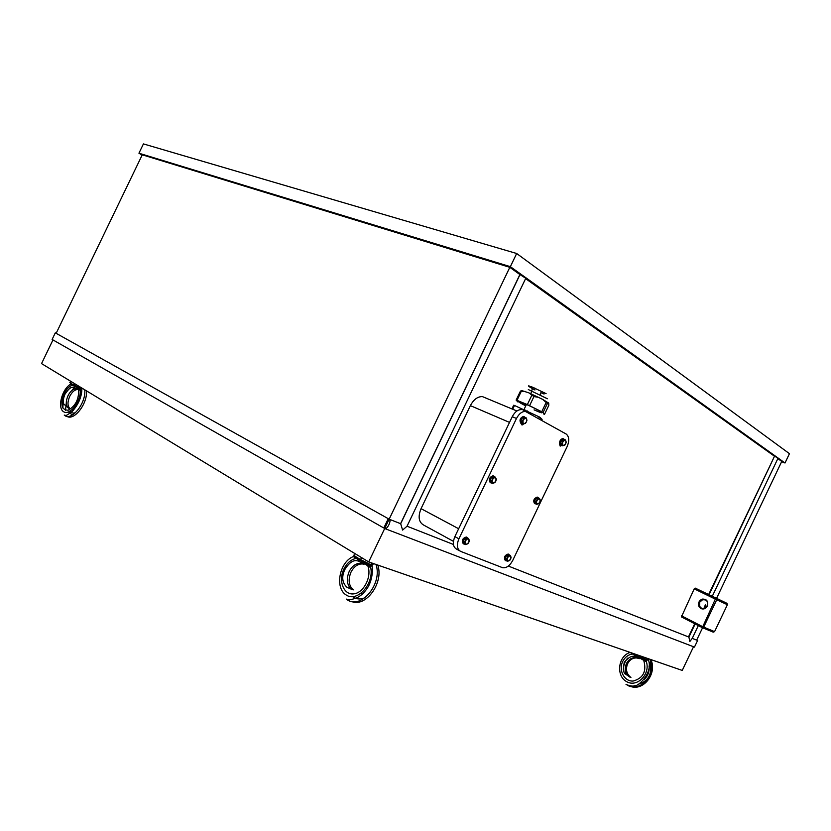 <?xml version="1.0" encoding="UTF-8"?>
<svg xmlns="http://www.w3.org/2000/svg" width="831" height="831" viewBox="0 0 831 831"><rect width="100%" height="100%" fill="white"/><g stroke="black" fill="none" stroke-linecap="round" stroke-linejoin="round"><path stroke-width="1.25" d="M693.521 646.747L682.241 670.43L368.684 561.922L385.418 526.999L383.797 527.997L52.124 339.453L55.303 332.847L388.264 518.679L388.565 520.414L509.808 267.333L519.894 274.542L400.573 523.675M52.966 339.931L41.55 363.604L368.684 561.922M508.333 566.056L688.899 637.076L689.834 641.511L692.244 638.385L697.593 640.493L694.446 647.1L385.729 528.921L385.418 526.999L388.565 520.414L390.196 519.593C389.947 523.405 388.461 526.511 385.729 528.921M56.228 333.179L55.646 333.034M388.264 518.679L383.797 527.997M354.286 554.776C353.445 554.942 354.505 555.939 357.475 557.778L357.735 559.336L368.008 564.623L368.85 563.636L370.304 564.716L372.143 563.127M378.811 565.433L378.313 567.199M378.552 565.34L378.385 567.563M354.141 555.42L353.424 556.541L354.619 556.78M367.572 564.342L367.821 565.901L360.135 560.447M357.766 559.356L355.834 558.079M368.071 564.654L369.057 565.298L370.304 564.716L370.584 567.002L372.039 564.675L373.96 563.75M368.123 564.675L370.439 566.472L372.039 564.675C373.026 572.175 371.883 579.311 368.621 586.094C365.225 591.745 361.454 595.557 357.309 597.551C350.838 600.055 347.192 600.574 346.371 599.109C360.093 610.754 382.987 584.235 375.976 564.446M370.138 567.033L370.584 567.002C374.615 583.393 357.34 602.859 346.039 594.913C334.457 587.797 339.588 561.683 353.424 556.541L355.689 558.494C350.744 559.73 346.818 563.241 343.889 569.017C338.072 580.703 343.619 595.204 353.684 593.874C363.739 593.002 372.07 576.527 367.821 565.901L370.366 567.459L368.922 565.288M635.85 654.381L635.964 655.316L644.108 659.419L644.96 658.754L645.947 659.534L647.245 658.329M643.661 659.17L643.703 660.281L632.443 653.997L632.609 653.27L635.902 655.275M630.438 652.512L630.978 652.699M644.17 659.45L645.947 659.534L646.217 661.258L648.523 658.765M644.15 659.44L646.071 660.333L648.045 658.931C654.246 673.079 636.546 687.559 635.164 685.43C633.71 686.583 630.667 686.25 626.034 684.453M630.262 652.449L632.443 653.997C628.132 654.703 624.881 657.217 622.679 661.518C618.326 670.253 624.31 681.638 633.129 681.056C643.319 678.2 646.84 671.271 643.703 660.281L646.061 661.59L644.794 659.918M630.168 652.418C618.254 655.804 615.667 675.665 626.481 681.555C637.086 688.047 650.881 673.962 646.217 661.258L645.832 661.258M525.628 411.376C522.055 411.335 519.011 413.703 516.487 418.471L458.909 538.81C456.406 545.053 456.998 549.249 460.675 551.4L502.454 567.656C506.308 568.311 509.735 565.89 512.748 560.406L567.126 446.621C569.536 440.7 569.204 436.493 566.119 434L523.156 410.182M467.697 538.072L466.264 537.003C462.483 538.27 461.465 540.503 463.21 543.703L463.324 543.744M508.593 554.246L508.156 554.017C504.646 555.253 503.659 557.393 505.217 560.426L505.383 560.499M563.501 438.81L562.919 438.581C560.707 439.028 559.575 440.731 559.502 443.702L560.187 446.122L561.527 445.478M524.112 416.653L523.447 416.414C520.071 417.9 519.198 420.174 520.84 423.239L522.034 425.046L523.862 423.82M491.266 482.956L491.89 483.081M493.614 476.049L493.012 475.779C489.428 477.171 488.483 479.425 490.186 482.562L490.446 482.655M537.761 497.333L537.231 497.083C533.897 498.403 532.983 500.553 534.489 503.534L534.749 503.628M525.109 417.359L523.977 416.632C520.601 418.118 519.728 420.393 521.369 423.457L522.439 423.613M521.775 418.959L521.38 419.78M523.146 423.914L521.754 423.322L520.85 420.881L522.325 417.806L524.683 417.183L526.085 417.764L526.979 420.216L526.439 421.826L526.729 419.073L525.099 418.159L523.177 420.008L522.896 422.771L524.517 423.675L526.439 421.826L525.514 423.28L523.146 423.914L522.252 421.473L523.727 418.388L526.085 417.764M522.325 417.806L523.727 418.388M520.85 420.881L522.252 421.473M522.741 404.074L525.826 405.736M525.867 405.642L523.748 404.489M532.297 387.173L535.652 388.534M528.828 392.845L521.619 390.528L520.403 391.172L525.41 391.463M548.502 402.838L547.38 403.534L543.079 412.519L544.554 414.264L548.803 405.372L548.73 403.128L542.57 399.316L528.755 392.803M547.38 403.534L542.57 399.316M543.671 414.004L544.554 414.264M517.9 401.975L516.124 400.106L516.965 400.334L527.363 404.593L541.739 411.75L546.04 402.744M543.079 412.519L541.739 411.75M534.094 409.849C548.813 416.456 541.043 410.867 526.449 404.437C518.399 401.009 516.57 400.646 520.964 403.347L525.753 405.892M512.706 409.236L514.503 405.476L539.267 416.913L542.113 419.364L541.75 420.112M514.503 405.476L513.662 405.237L511.917 408.904M453.435 541.345L423.623 525.047C418.71 522.159 417.848 516.695 421.047 508.655L470.377 405.632C473.66 399.472 477.68 396.47 482.447 396.616L486.26 398.205M516.487 418.471L512.26 416.684L454.879 536.618C452.386 542.851 452.978 547.037 456.655 549.187L459.647 550.828M512.26 416.684C514.784 411.927 517.827 409.579 521.401 409.621M688.463 636.899L694.726 623.749M708.708 594.414L774.502 456.24L525.608 278.614M695.152 588.078L726.959 603.316L695.152 588.078L694.217 588.826L715.335 599.141L702.34 627.654L681.42 616.924L694.217 588.826M681.389 615.761L702.32 626.481M707.378 606.059C705.789 608.728 703.66 609.58 700.99 608.583L698.996 606.557C697.863 603.067 698.954 600.584 702.257 599.089C706.776 598.964 708.49 601.291 707.378 606.059M701.457 608.209L699.671 606.391L699.692 602.226L702.6 599.712L705.249 599.889C710.266 601.862 706.392 610.712 701.582 608.261L701.457 608.209M705.935 607.565L705.394 604.771L703.857 608.552M714.567 631.633L703.691 627.125L716.706 599.795L727.385 604.708L714.567 631.633L713.227 632.152L702.34 627.654M716.706 599.795L716.249 598.985L715.335 599.141M703.691 627.125L702.777 627.291M716.27 598.382L716.249 598.985M726.959 603.316L727.385 604.708M524.371 410.857L524.891 409.776M526.729 411.625L527.124 410.805M538.592 418.315L539.267 416.913M539.942 419.084L540.607 417.681M529.607 405.621L533.928 396.584L529.461 393.302M527.363 404.593L531.684 395.556M538.696 397.343L533.928 396.584M516.124 400.106L520.403 391.172M516.965 400.334L521.245 391.38M494.57 476.786L493.531 476.028C489.937 477.42 489.002 479.674 490.706 482.811L491.62 482.946M491.059 478.396L490.674 479.196M492.451 483.341L491.079 482.686L490.124 480.339L491.599 477.254L494.03 476.527L495.401 477.181L496.346 479.529L495.795 481.159L496.055 478.448L494.372 477.638L492.419 479.549L492.16 482.26L493.853 483.06L495.795 481.159L494.871 482.603L492.451 483.341L491.495 481.004L492.98 477.918L495.401 477.181M491.599 477.254L492.98 477.918M490.124 480.339L491.495 481.004M559.502 443.702L560.738 445.229M564.426 439.474L563.439 438.799C560.26 440.212 559.398 442.383 560.863 445.323L561.849 445.447M561.392 440.908L560.883 441.978M562.618 445.78L561.247 445.187L560.447 442.892L561.86 439.942L564.052 439.308L565.433 439.9L566.223 442.196L565.703 443.744L566.015 441.126L564.529 440.295L562.722 442.082L562.41 444.71L563.906 445.541L565.703 443.744L564.82 445.136L562.618 445.78L561.829 443.474L563.241 440.534L565.433 439.9M561.86 439.942L563.241 440.534M560.447 442.892L561.829 443.474M466.264 537.003L466.773 537.273C462.992 538.54 461.974 540.773 463.719 543.973L464.487 544.076M464.041 539.651L463.646 540.472M465.422 544.585L464.093 543.858L463.085 541.625L464.56 538.55L467.032 537.709L468.372 538.436L469.359 540.669L468.809 542.3L469.048 539.651L467.323 538.945L465.35 540.908L465.111 543.567L466.845 544.263L468.809 542.3L467.895 543.744L465.422 544.585L464.425 542.352L465.9 539.267L468.372 538.436M464.56 538.55L465.9 539.267M463.085 541.625L464.425 542.352M509.486 555.004L508.665 554.277C505.144 555.524 504.168 557.663 505.726 560.696L506.443 560.78M506.172 556.438L505.664 557.508M507.409 561.299L506.089 560.582L505.196 558.474L506.609 555.524L508.904 554.692L510.224 555.409L511.107 557.518L510.587 559.086L510.847 556.552L509.268 555.918L507.409 557.809L507.149 560.343L508.738 560.977L510.587 559.086L509.704 560.458L507.409 561.299L506.526 559.19L507.938 556.24L510.224 555.409M506.609 555.524L507.938 556.24M505.196 558.474L506.526 559.19M538.644 498.018L537.75 497.322C534.406 498.652 533.492 500.802 534.998 503.783L535.839 503.887M535.496 499.452L534.977 500.532M536.722 504.313L535.372 503.659L534.53 501.457L535.933 498.517L538.176 497.79L539.527 498.434L540.358 500.636L539.838 502.194L540.129 499.628L538.592 498.891L536.774 500.729L536.483 503.306L538.021 504.033L539.838 502.194L538.955 503.576L536.722 504.313L535.881 502.111L537.293 499.171L539.527 498.434M535.933 498.517L537.293 499.171M534.53 501.457L535.881 502.111M781.618 461.704L785.015 462.992L510.359 266.668L138.943 153.216L142.122 155.117M56.155 333.324L142.267 154.815L509.808 267.333M519.894 274.542L525.763 278.292L407.034 526.22L402.599 530.095L400.677 523.717L390.196 519.593M709.123 594.612L774.502 456.24M775.001 456.281L777.951 458.39L712.333 596.18M777.837 458.619L781.763 461.413L716.602 598.268M785.015 462.992L789.45 453.674L516.664 253.497L143.431 143.908L138.943 153.216M510.359 266.668L516.664 253.497M453.425 544.461L407.034 526.22M400.677 523.717L520.144 274.282M692.244 638.385L698.331 625.598M688.899 637.076L695.142 623.967M696.669 640.13L702.569 627.748M70.812 382.52C69.347 382.135 69.42 382.437 71.019 383.434L71.373 384.691L78.478 388.295L78.872 387.412L80.046 388.274L80.919 387.475M80.129 388.555L81.885 389.448M71.985 385.054L71.902 385.314C68.848 386.623 66.241 389.438 64.07 393.749C60.216 404.552 61.587 410.047 68.173 410.223C75.569 406.037 79.049 399.098 78.613 389.417L78.259 388.15M78.613 389.417L80.015 390.269L81.77 387.984L80.181 389.936C81.386 400.989 69.773 416.102 63.551 411.688C57.09 407.865 61.951 389.105 70.614 384.182M80.046 388.274L80.15 389.292L79.257 388.752L80.046 388.274M79.911 389.988L79.153 388.783M71.373 384.691L71.373 384.691C73.419 386.124 74.271 386.238 73.928 385.033L78.872 387.412M636.92 654.755L641.002 656.874C639.101 657.207 643.423 659.17 635.964 655.316L632.578 653.249M378.635 566.233L377.939 565.651M357.735 559.336L357.735 559.336C359.823 560.956 360.779 561.039 360.592 559.554L368.85 563.636M357.475 557.778L360.592 559.554L361.537 557.591M365.36 597.531C360.654 599.66 356.416 599.38 352.656 596.689M363.022 563.937L360.01 563.283C355.533 563.522 351.918 566.264 349.176 571.52C346.122 579.165 346.891 585.086 351.503 589.283L353.32 589.865C348.708 585.668 347.94 579.747 350.994 572.123C354.151 566.202 358.223 563.511 363.178 564.031M377.773 565.07C384.057 582.863 365.567 608.063 351.305 601.374M353.424 556.541L354.266 555.97M641.293 656.261L641.002 656.874L644.96 658.754M649.063 665.984C649.655 671.323 648.066 675.78 644.305 679.343M626.169 674.616C624.777 670.679 624.964 666.763 626.719 662.868M650.195 662.608C652.377 674.076 648.325 681.327 638.042 684.339M623.427 670.035C623.375 665.496 624.777 661.538 627.623 658.162M644.96 658.422L641.21 656.438M629.908 677.14L625.774 674.232C623.562 673.712 623.032 669.744 624.206 662.328C633.689 651.494 635.944 658.412 639.268 658.671L635.642 657.56C631.685 657.529 628.662 659.461 626.595 663.387C624.413 669.121 625.514 673.712 629.908 677.14L630.916 677.462C626.532 674.034 625.431 669.454 627.602 663.72C630.127 659.149 633.679 657.3 638.26 658.162M650.839 659.565C657.498 673.359 643.329 691.652 630.251 686.313M649.852 659.222C656.989 673.972 640.504 692.877 627.353 685.211M643.651 659.16L640.576 657.414M544.076 394.019L540.867 392.668M534.998 389.895L532.609 388.659M531.227 386.602L546.112 393.645M528.319 389.552L547.4 398.755M421.047 508.655L458.65 528.734M470.377 405.632L509.528 422.408M454.879 536.618L458.909 538.81M71.019 383.434L73.928 385.033L74.603 383.642M76.774 389.033L77.667 388.482M75.528 412.664C73.211 413.464 71.373 412.976 70.022 411.21M69.264 409.818L68.765 408.063M72.442 414.991L68.391 411.999M76.826 387.236L77.449 386.851M80.565 391.848L81.158 394.881M76.919 389.095L75.133 388.887C72.432 389.459 70.074 391.702 68.049 395.639C65.691 401.207 65.711 405.258 68.1 407.813L69.814 408.457C67.415 405.912 67.394 401.861 69.752 396.304C72.089 391.848 74.728 389.594 77.667 389.542M77.906 389.573L78.696 389.801M70.656 384.213L71.902 385.314M86.476 390.84C87.65 403.835 73.928 421.348 66.709 416.248M62.792 407.979L63.27 401.892M84.752 389.791C86.268 403.399 71.186 421.857 64.247 415.085C66.335 415.303 64.963 416.83 72.411 411.22C78.737 404.084 81.905 396.366 81.916 388.077M70.76 384.358L71.279 383.912M71.227 384.597L70.915 383.797M357.579 559.242C354.567 557.175 353.663 556.303 354.879 556.635M360.581 593.77L362.773 593.75M351.503 589.283L346.87 587.216C342.164 582.666 341.479 576.776 344.823 569.557C352.043 557.913 357.309 560.541 359.688 561.746L363.999 564.478M523.447 416.414L523.977 416.632M540.721 395.161L540.337 393.78M534.946 389.988C530.033 387.391 527.965 386 528.755 385.792L532.671 387.713L530.853 393.697M526.449 404.437L524.06 409.434M482.447 396.616L516.903 410.992M699.671 606.391L698.996 606.557M702.6 599.712L702.257 599.089M493.012 475.779L493.531 476.028M562.919 438.581L563.439 438.799M537.231 497.083L537.75 497.322M72.027 409.756L73.284 410.337M81.718 391.474L80.887 390.975M68.1 407.813L63.717 403.98C62.948 401.248 63.364 398.007 64.953 394.247C72.058 383.662 73.44 388.139 75.746 388.441L77.48 389.396M75.154 386.654L71.788 390.58M66.283 403.118L65.462 410.275"/></g></svg>
